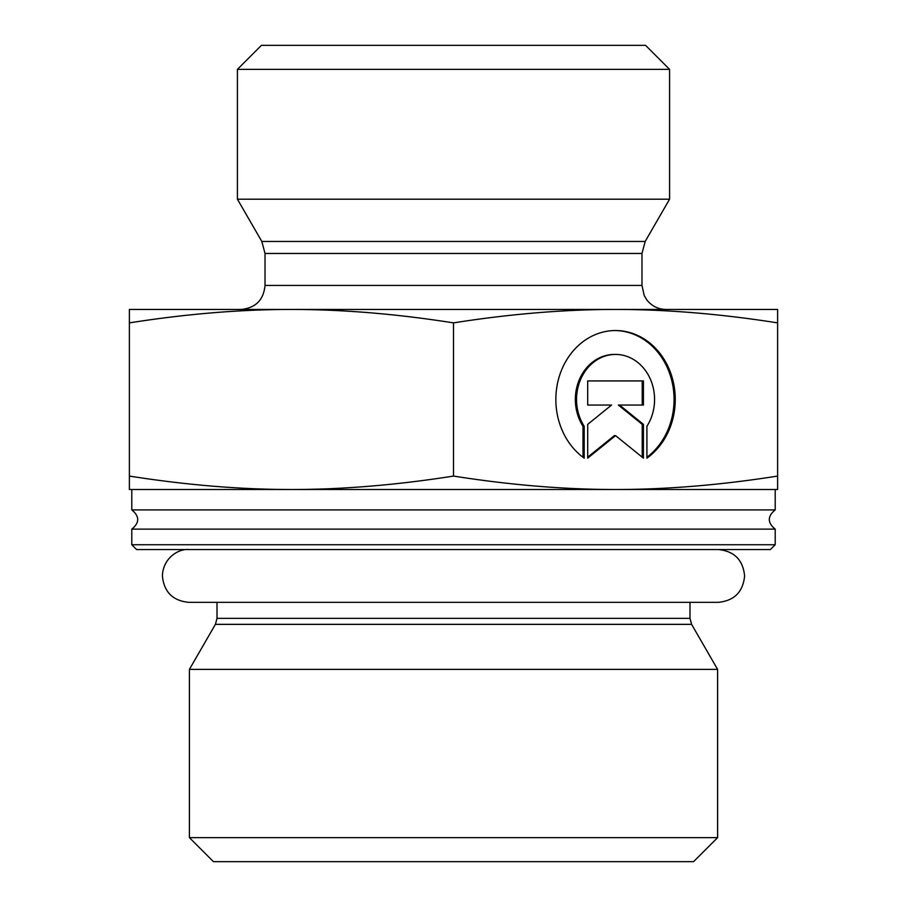 <?xml version="1.0" encoding="UTF-8"?>
<svg xmlns="http://www.w3.org/2000/svg" width="907" height="907" viewBox="0 0 907 907"><rect width="100%" height="100%" fill="white"/><g stroke="black" fill="none" stroke-linecap="round" stroke-linejoin="round"><path stroke-width="1.36" d="M775.213 544.733L131.787 544.733L136.583 549.54L770.417 549.54L775.213 544.733L775.213 529.132L131.787 529.132C139.655 522.727 139.655 516.321 131.787 509.915L775.213 509.915L775.213 489.508L131.787 489.508L131.787 509.915M689.989 602.35L689.989 618.347L691.599 624.345L717.596 669.389L189.404 669.389L215.401 624.345L691.599 624.345M189.404 837.637L213.417 861.65L693.583 861.65L717.596 837.637L189.404 837.637L189.404 669.389M717.596 837.637L717.596 669.389M584.21 458.148A68.943 59.703 -90 0 1 558.122 380.668A68.943 59.703 -90 0 1 615.558 330.545A68.943 59.703 -90 0 1 672.994 380.668A68.943 59.703 -90 0 1 646.906 458.148L646.906 426.29A45.044 39.012 90 0 0 650.398 379.217A45.044 39.012 90 0 0 615.558 354.433A45.044 39.012 90 0 0 580.718 379.217A45.044 39.012 90 0 0 584.21 426.29L584.21 458.148M646.906 457.275A68.943 59.703 90 0 0 671.679 380.214A68.943 59.703 90 0 0 614.957 330.545M583.008 457.275L583.008 426.29A45.044 39.012 -90 0 1 579.516 379.217A45.044 39.012 -90 0 1 614.356 354.433L615.558 354.433M584.21 426.29L583.008 426.29M587.691 405.055L587.691 380.929L643.426 380.929L643.426 405.055L619.549 405.055L643.426 424.363L643.426 458.148L615.558 435.621L587.691 458.148L587.691 424.363L611.567 405.055L587.691 405.055L610.366 405.055M587.691 457.185L614.356 435.621L615.558 435.621M642.224 457.185L642.224 424.363L618.347 405.055L619.549 405.055M643.426 424.363L642.224 424.363M642.224 405.055L642.224 380.929L587.691 380.929M129.384 489.508L129.384 476.073C186.207 485.03 240.23 489.508 291.442 489.508L129.384 489.508M291.442 489.508C342.653 489.508 396.676 485.03 453.5 476.073C510.324 485.03 564.347 489.508 615.558 489.508C666.77 489.508 720.793 485.03 777.616 476.073L777.616 489.508L615.558 489.508M129.384 322.881L129.384 309.446L777.616 309.446L777.616 322.881C720.793 313.924 666.77 309.446 615.558 309.446C564.347 309.446 510.324 313.924 453.5 322.881C396.676 313.924 342.653 309.446 291.442 309.446C240.23 309.446 186.207 313.924 129.384 322.881L129.384 476.073M453.5 322.881L453.5 476.073M777.616 322.881L777.616 476.073M265.025 253.461L641.975 253.461L641.975 285.433L265.025 285.433L265.025 253.461L261.817 241.455L237.419 199.2L669.581 199.2L645.183 241.455L261.817 241.455M265.025 285.433C263.608 300.024 255.604 308.029 241.024 309.446L291.442 309.446M669.581 69.363L645.569 45.35L261.431 45.35L237.419 69.363L669.581 69.363L669.581 199.2M689.989 618.347L217.011 618.347L215.401 624.345M775.213 529.132C767.345 522.727 767.345 516.321 775.213 509.915M131.787 544.733L131.787 529.132M217.011 602.35L217.011 618.347M645.183 241.455L641.975 253.461M641.975 285.433L644.253 295.659L646.895 300.002C651.782 306.124 658.153 309.264 665.976 309.446M237.419 69.363L237.419 199.2M718.197 549.54C734.239 551.105 743.037 559.902 744.602 575.945C743.037 591.988 734.239 600.785 718.197 602.35L188.803 602.35C172.761 600.785 163.963 591.988 162.398 575.945C162.931 558.111 178.532 548.554 188.803 549.54L188.803 549.54"/></g></svg>
